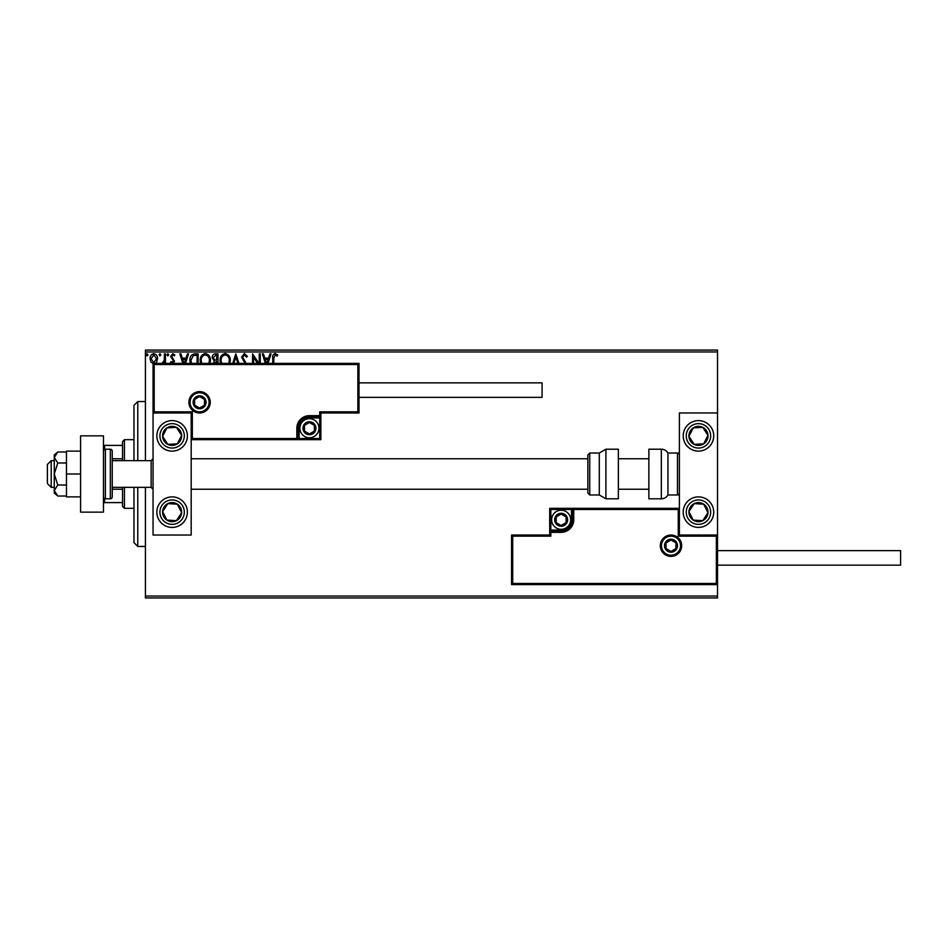 <?xml version="1.0" encoding="UTF-8"?>
<svg xmlns="http://www.w3.org/2000/svg" width="948" height="948" viewBox="0 0 948 948"><rect width="100%" height="100%" fill="white"/><g stroke="black" fill="none" stroke-linecap="round" stroke-linejoin="round"><path stroke-width="1.42" d="M717.529 597.951L145.423 597.951L145.423 596.055L717.529 596.055L717.529 597.951M153.801 363.783L151.04 362.172L150.045 358.711C150.021 355.938 151.265 354.268 153.801 353.687C156.337 354.268 157.593 355.938 157.569 358.711L156.574 362.172L155.306 363.392M161.883 363.392L164.253 360.489L164.419 353.853L165.45 353.853L165.45 363.392M164.419 363.392L164.419 362.172L162.629 363.783M172.56 363.783L170.581 362.397L171.185 361.555L172.5 362.586L173.247 360.382L170.581 356.507L172.749 353.687L174.859 355.002L174.266 355.915L172.856 354.884L171.6 356.46L174.515 361.224L172.56 363.783M190.335 363.392L189.92 360.359C189.766 356.507 191.472 354.339 195.027 353.853L198.132 353.853L198.132 363.392M213.027 363.902L214.272 361.058L212.162 357.645C212.174 355.441 213.229 354.185 215.315 353.853L217.981 353.853L217.981 363.392M232.722 363.392L235.779 353.853L239.014 363.392M237.889 363.392L235.874 357.076L233.848 363.392M259.231 363.392L259.231 353.853L260.262 353.853L260.262 363.392M257.572 363.392L253.578 357.254L253.578 363.392M252.559 363.392L252.559 353.853L258.97 363.392M272.751 363.392L272.751 358.19C272.337 355.773 273.154 354.208 275.193 353.521L277.717 355.062L277.195 356.081L275.204 354.884L273.782 358.332L273.782 363.392M145.423 351.945L145.423 350.049L717.529 350.049L717.529 351.945L145.423 351.945L145.423 460.645M145.423 487.355L145.423 596.055M717.529 351.945L717.529 412.973L679.384 412.973L679.384 535.028L717.529 535.028L717.529 412.973M716.38 583.458L717.529 584.608L511.565 584.608L511.565 535.028L512.714 536.165L512.714 583.458L716.38 583.458L716.38 536.165L717.529 535.028L717.529 596.055M265.369 363.392L262.312 353.853L263.425 353.853L264.8 358.131L268.545 358.131L269.919 353.853L271.045 353.853L267.988 363.392M245.71 364.494L241.598 357.123L244.418 353.521L247.416 356.436L246.587 357.112L244.501 354.884L242.629 357.147L246.741 364.435M220.457 363.392L220.043 360.536C219.972 356.721 221.678 354.386 225.162 353.521C228.634 354.351 230.352 356.673 230.305 360.477L229.866 363.392M200.597 363.392L200.182 360.536C200.123 356.721 201.829 354.386 205.301 353.521C208.785 354.351 210.503 356.673 210.456 360.477L210.018 363.392M182.881 363.392L179.824 353.853L180.938 353.853L182.312 358.131L186.057 358.131L187.431 353.853L188.545 353.853L185.488 363.392M168.697 354.801L167.843 355.915L166.99 354.801L167.843 353.687L168.697 354.801M160.828 354.801L159.963 355.915L159.11 354.801L159.963 353.687L160.828 354.801M147.983 354.801L147.13 355.915L146.276 354.801L147.13 353.687L147.983 354.801M266.874 363.392L268.106 359.505L265.239 359.505L266.483 363.392M228.729 363.392L229.286 360.477C229.333 357.443 227.97 355.571 225.197 354.884C222.377 355.571 221.002 357.455 221.062 360.536L221.607 363.392M216.962 363.392L216.428 361.555L214.047 363.878M216.44 360.193L216.962 355.227L215.788 355.227L213.193 357.645L214.805 360.027L216.44 360.193M208.868 363.392L209.425 360.477C209.472 357.443 208.11 355.571 205.337 354.884C202.528 355.571 201.142 357.455 201.213 360.536L201.758 363.392M197.101 363.392L197.101 355.227L193.25 355.571L190.939 360.37L191.508 363.392M184.374 363.392L185.618 359.505L182.751 359.505L183.995 363.392M151.064 358.7L153.801 362.586L156.55 358.7L153.801 354.884L151.064 358.7M133.976 460.645L133.976 405.353L137.792 401.537L145.423 401.537M133.976 487.355L133.976 542.647L137.792 546.463L145.423 546.463M137.792 401.537L137.792 460.645M137.792 487.355L137.792 546.463M172.121 420.604A15.251 15.251 0 0 1 187.372 435.855A15.251 15.251 0 0 1 172.121 451.118A15.251 15.251 0 0 1 156.858 435.855A15.251 15.251 0 0 1 172.121 420.604M172.121 527.396A15.251 15.251 0 0 0 187.372 512.145A15.251 15.251 0 0 0 172.121 496.882A15.251 15.251 0 0 0 156.858 512.145A15.251 15.251 0 0 0 184.896 520.488M191.188 412.973L191.188 535.028L153.055 535.028L153.055 412.973L191.188 412.973L192.337 411.835L192.337 438.533L191.188 439.671L299.13 439.671L299.13 438.533L319.725 438.533L319.725 417.938L309.427 417.938A10.298 10.298 0 0 0 299.13 428.235L299.13 438.533L297.98 438.533A1.149 1.149 0 0 1 296.843 439.671L296.843 428.235A12.585 12.585 0 0 1 309.427 415.651L319.725 415.651L319.725 411.835L357.858 411.835L357.858 364.542L359.008 363.392L359.008 412.973L320.862 412.973L320.862 415.651L319.725 415.651L319.725 416.788L309.427 416.788A11.447 11.447 0 0 0 297.98 428.235L297.98 438.533L192.337 438.533M698.451 527.396A15.251 15.251 0 0 1 683.2 512.145A15.251 15.251 0 0 1 698.451 496.882A15.251 15.251 0 0 1 713.714 512.145A15.251 15.251 0 0 1 698.451 527.396M698.451 420.604A15.251 15.251 0 0 0 683.2 435.855A15.251 15.251 0 0 0 698.451 451.118A15.251 15.251 0 0 0 713.714 435.855A15.251 15.251 0 0 0 698.451 420.604A15.251 15.251 0 0 1 711.225 427.512M51.216 487.355L47.4 483.539L47.4 464.461L51.216 460.645L51.216 487.355L54.261 487.355M112.243 487.355L151.147 487.355L151.147 460.645L153.055 458.749M661.455 545.704A9.539 9.539 0 0 0 670.994 555.244A9.539 9.539 0 0 0 680.534 545.704A9.539 9.539 0 0 0 670.994 536.165A9.539 9.539 0 0 0 661.455 545.704A9.539 9.539 0 0 1 670.994 536.165A9.539 9.539 0 0 1 680.534 545.704M511.565 535.028L549.71 535.028L549.71 532.349L550.847 532.349L550.847 536.165L512.714 536.165M561.145 530.062L561.145 531.212L550.847 531.212A1.149 1.149 0 0 0 549.71 532.349L549.71 508.329L571.454 508.329L571.454 509.467L550.847 509.467L550.847 530.062L561.145 530.062A10.298 10.298 0 0 0 571.454 519.765L571.454 509.467L572.592 509.467A1.149 1.149 0 0 1 573.741 508.329L571.454 508.329M571.454 519.765L572.592 519.765A11.447 11.447 0 0 1 561.145 531.212A11.447 11.447 0 0 0 572.592 519.765L572.592 509.467L573.741 509.467L573.741 508.329L679.384 508.329L678.247 509.467L573.741 509.467L573.741 519.765A12.585 12.585 0 0 1 561.145 532.349L550.847 532.349L550.847 531.212A1.149 1.149 0 0 0 549.71 532.349M512.714 583.458L511.565 584.608M549.71 535.028L550.847 536.165M716.38 536.165L678.247 536.165L679.384 535.028M549.71 508.329L550.847 509.467M209.117 402.296A9.539 9.539 0 0 0 199.578 392.756A9.539 9.539 0 0 0 190.05 402.296A9.539 9.539 0 0 0 199.578 411.835A9.539 9.539 0 0 0 209.117 402.296A9.539 9.539 0 0 1 199.578 411.835A9.539 9.539 0 0 1 190.05 402.296M357.858 364.542L154.192 364.542L154.192 411.835L153.055 412.973L153.055 363.392L359.008 363.392M320.862 415.651A1.149 1.149 0 0 1 319.725 416.788A1.149 1.149 0 0 0 320.862 415.651L320.862 439.671L299.13 439.671M359.008 412.973L357.858 411.835M320.862 412.973L319.725 411.835M154.192 364.542L153.055 363.392M320.862 439.671L319.725 438.533M315.151 428.235A5.724 5.724 0 0 0 304.474 425.368A5.724 5.724 0 0 0 309.427 433.947A5.724 5.724 0 0 0 315.151 428.235M314.381 428.235L314.381 425.368L309.427 422.512L304.474 425.368L304.474 431.091L309.427 433.947L314.381 431.091L314.381 428.235M299.888 428.235A9.539 9.539 0 0 1 309.427 418.696A9.539 9.539 0 0 1 318.955 428.235A9.539 9.539 0 0 1 309.427 437.763A9.539 9.539 0 0 1 299.888 428.235A9.539 9.539 0 0 0 309.427 437.763A9.539 9.539 0 0 0 318.955 428.235M304.474 425.368L304.474 431.091L309.427 433.947M314.381 431.091L314.381 425.368M566.868 519.765A5.724 5.724 0 0 0 556.192 516.909A5.724 5.724 0 0 0 561.145 525.488A5.724 5.724 0 0 0 566.868 519.765M566.11 519.765L566.11 516.909L561.145 514.053L556.192 516.909L556.192 522.632L561.145 525.488L566.11 522.632L566.11 519.765M551.618 519.765A9.539 9.539 0 0 1 561.145 510.237A9.539 9.539 0 0 1 570.684 519.765A9.539 9.539 0 0 1 561.145 529.304A9.539 9.539 0 0 1 551.618 519.765A9.539 9.539 0 0 0 561.145 529.304A9.539 9.539 0 0 0 570.684 519.765M556.192 516.909L556.192 522.632L561.145 525.488M566.11 522.632L566.11 516.909M676.718 545.704A5.724 5.724 0 0 0 666.041 542.849A5.724 5.724 0 0 0 670.994 551.428A5.724 5.724 0 0 0 676.718 545.704M675.948 545.704L675.948 542.849L670.994 539.981L666.041 542.849L666.041 548.56L670.994 551.428L675.948 548.56L675.948 545.704M666.041 542.849L666.041 548.56L670.994 551.428M675.948 548.56L675.948 542.849M205.301 402.296A5.724 5.724 0 0 0 194.624 399.44A5.724 5.724 0 0 0 199.578 408.019A5.724 5.724 0 0 0 205.301 402.296M204.531 402.296L204.531 399.44L199.578 396.572L194.624 399.44L194.624 405.151L199.578 408.019L204.531 405.151L204.531 402.296M194.624 399.44L194.624 405.151L199.578 408.019M204.531 405.151L204.531 399.44M164.134 506.919A9.539 9.539 0 0 0 176.423 520.653A9.539 9.539 0 0 0 177.335 504.158A9.539 9.539 0 0 0 164.134 506.919M165.201 507.618L162.594 511.612L166.907 520.12L176.423 520.653L181.637 512.667L177.335 504.158L167.808 503.637L165.201 507.618M163.779 524.908A15.251 15.251 0 0 1 159.347 503.791M162.594 511.612L166.907 520.12L176.423 520.653L181.637 512.667L177.335 504.158L167.808 503.637L162.594 511.612M690.476 506.919A9.539 9.539 0 0 0 702.764 520.653A9.539 9.539 0 0 0 703.677 504.158A9.539 9.539 0 0 0 690.476 506.919M691.542 507.618L688.935 511.612L693.237 520.12L702.764 520.653L707.978 512.667L703.677 504.158L694.149 503.637L691.542 507.618M688.935 511.612L693.237 520.12L702.764 520.653L707.978 512.667L703.677 504.158L694.149 503.637L688.935 511.612M706.438 430.641A9.539 9.539 0 0 0 688.935 436.388A9.539 9.539 0 0 0 703.677 443.842A9.539 9.539 0 0 0 706.438 430.641M705.371 431.34L702.764 427.347L693.237 427.88L688.935 436.388L694.149 444.363L703.677 443.842L707.978 435.333L705.371 431.34M685.688 444.209A15.251 15.251 0 0 1 690.108 423.092M702.764 427.347L693.237 427.88L688.935 436.388L694.149 444.363L703.677 443.842L707.978 435.333L702.764 427.347M180.096 430.641A9.539 9.539 0 0 0 162.594 436.388A9.539 9.539 0 0 0 177.335 443.842A9.539 9.539 0 0 0 180.096 430.641M179.03 431.34L176.423 427.347L166.907 427.88L162.594 436.388L167.808 444.363L177.335 443.842L181.637 435.333L179.03 431.34M184.896 427.512A15.251 15.251 0 0 1 180.464 448.629A15.251 15.251 0 0 1 159.347 444.209A15.251 15.251 0 0 0 180.464 448.629A15.251 15.251 0 0 0 184.896 427.512M176.423 427.347L166.907 427.88L162.594 436.388L167.808 444.363L177.335 443.842L181.637 435.333L176.423 427.347M661.337 498.79A7.631 7.631 0 0 0 667.949 494.975L667.949 453.026A7.631 7.631 0 0 0 661.337 449.21L648.87 449.21L648.87 498.79L661.337 498.79L661.337 449.21M667.949 494.975L677.476 494.975A1.908 1.908 0 0 0 679.384 493.067M677.476 494.975L677.476 453.026A1.908 1.908 0 0 1 679.384 454.933M677.476 453.026L667.949 453.026M605.902 498.79L618.357 498.79L618.357 449.21L605.902 449.21L605.902 498.79L599.29 494.975L599.29 453.026L589.751 453.026L589.751 494.975L587.855 493.067L587.855 454.933L589.751 453.026M191.188 489.251L587.855 489.251L587.855 493.067M587.855 467.554L587.855 458.749L191.188 458.749M717.529 550.658L900.6 550.658L900.6 565.15L717.529 565.15M359.008 382.85L542.078 382.85L542.078 397.342L359.008 397.342M57.781 485.009L54.261 474L54.261 490.519L57.781 496.017L54.261 493.067L54.261 490.519L57.781 485.009L66.467 485.009M57.781 496.017L66.467 496.017M57.781 462.991L54.261 457.481L54.261 474L57.781 462.991L66.467 462.991M57.781 451.983L54.261 454.933L54.261 457.481L57.781 451.983L66.467 451.983M80.58 474L66.467 474L66.467 496.882L80.58 496.882M66.467 474L66.467 451.118L80.58 451.118M80.58 512.145L80.58 435.855L103.462 435.855L103.462 512.145L80.58 512.145M105.37 498.79L110.335 498.79A1.908 1.908 0 0 0 112.243 496.882L112.243 451.118A1.908 1.908 0 0 0 110.335 449.21L105.37 449.21L105.37 498.79A1.908 1.908 0 0 1 103.462 496.882M103.462 451.118A1.908 1.908 0 0 1 105.37 449.21M124.449 487.355L124.449 508.329L122.541 506.422L122.541 487.355M122.541 460.645L122.541 441.578L124.449 439.671L124.449 460.645M124.449 508.329L133.976 508.329M124.449 439.671L133.976 439.671M122.541 502.606L103.462 502.606M122.541 489.251L112.243 489.251M122.541 458.749L112.243 458.749M103.462 445.394L104.612 445.394L104.612 449.364M122.541 445.394L104.612 445.394M104.612 498.636L104.612 502.606M681.671 545.704A10.677 10.677 0 0 1 670.994 556.381A10.677 10.677 0 0 1 660.318 545.704A10.677 10.677 0 0 1 670.994 535.028A10.677 10.677 0 0 1 681.671 545.704M678.247 536.165L678.247 509.467M550.847 531.212L550.847 530.062L549.71 530.062M561.145 531.212L561.145 532.349M572.592 519.765L573.741 519.765M188.901 402.296A10.677 10.677 0 0 1 199.578 391.619A10.677 10.677 0 0 1 210.255 402.296A10.677 10.677 0 0 1 199.578 412.973A10.677 10.677 0 0 1 188.901 402.296M154.192 411.835L192.337 411.835M309.427 417.938L309.427 416.788A11.447 11.447 0 0 0 297.98 428.235L296.843 428.235M319.725 416.788L319.725 417.938L320.862 417.938M309.427 416.788L309.427 415.651M299.13 428.235L297.98 428.235M315.909 428.235A6.482 6.482 0 0 0 309.427 421.753A6.482 6.482 0 0 0 302.945 428.235A6.482 6.482 0 0 0 309.427 434.717A6.482 6.482 0 0 0 315.909 428.235M567.639 519.765A6.482 6.482 0 0 0 561.145 513.283A6.482 6.482 0 0 0 554.663 519.765A6.482 6.482 0 0 0 561.145 526.247A6.482 6.482 0 0 0 567.639 519.765M677.476 545.704A6.482 6.482 0 0 0 670.994 539.222A6.482 6.482 0 0 0 664.512 545.704A6.482 6.482 0 0 0 670.994 552.186A6.482 6.482 0 0 0 677.476 545.704M206.06 402.296A6.482 6.482 0 0 0 199.578 395.814A6.482 6.482 0 0 0 193.096 402.296A6.482 6.482 0 0 0 199.578 408.778A6.482 6.482 0 0 0 206.06 402.296M161.907 505.462A12.206 12.206 0 0 0 165.438 522.36A12.206 12.206 0 0 0 182.336 518.817A12.206 12.206 0 0 0 178.793 501.919A12.206 12.206 0 0 0 161.907 505.462M688.236 505.462A12.206 12.206 0 0 0 691.779 522.36A12.206 12.206 0 0 0 708.677 518.817A12.206 12.206 0 0 0 705.134 501.919A12.206 12.206 0 0 0 688.236 505.462M708.677 429.183A12.206 12.206 0 0 0 691.779 425.64A12.206 12.206 0 0 0 688.236 442.538A12.206 12.206 0 0 0 705.134 446.081A12.206 12.206 0 0 0 708.677 429.183M182.336 429.183A12.206 12.206 0 0 0 165.438 425.64A12.206 12.206 0 0 0 161.907 442.538A12.206 12.206 0 0 0 178.793 446.081A12.206 12.206 0 0 0 182.336 429.183M110.335 498.79L110.335 449.21M151.147 487.355L153.055 489.251M648.87 489.251L618.357 489.251M648.87 458.749L618.357 458.749M51.216 460.645L54.261 460.645M112.243 460.645L151.147 460.645M589.751 494.975L599.29 494.975M605.902 449.21L599.29 453.026"/></g></svg>
